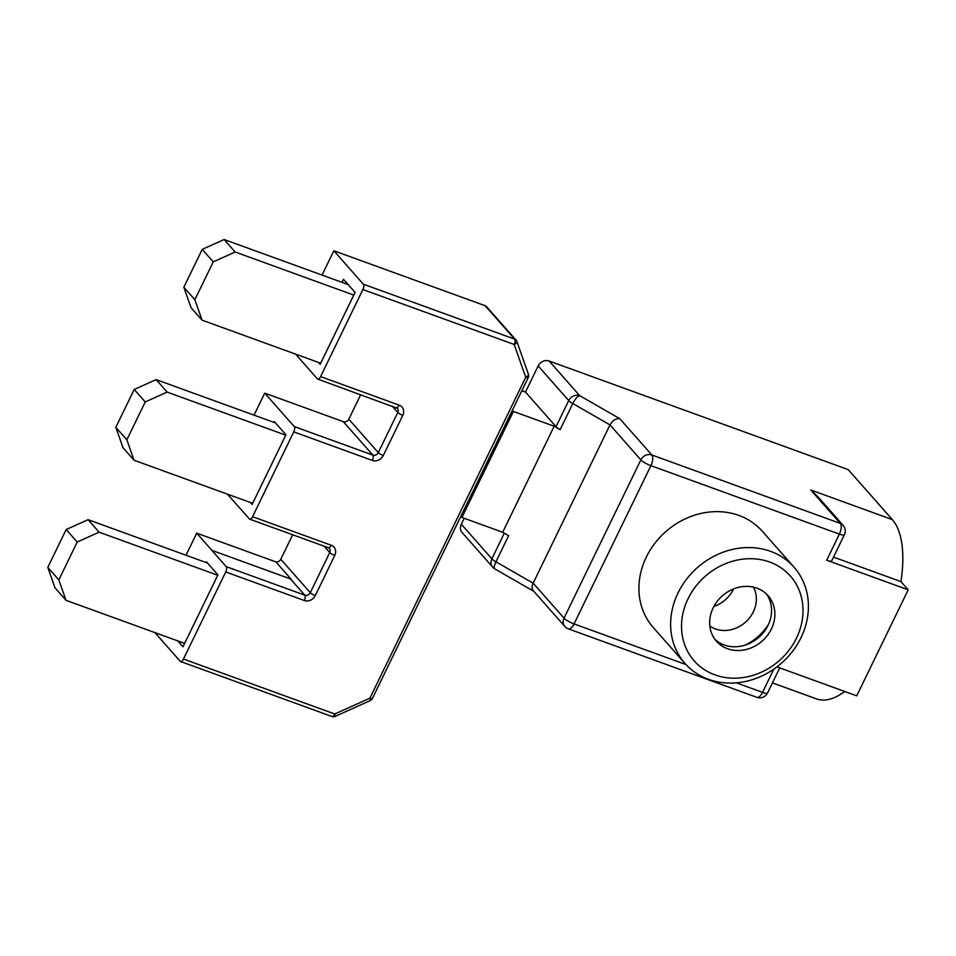 <?xml version="1.0" encoding="UTF-8"?>
<svg xmlns="http://www.w3.org/2000/svg" width="956" height="956" viewBox="0 0 956 956"><rect width="100%" height="100%" fill="white"/><g stroke="black" fill="none" stroke-linecap="round" stroke-linejoin="round"><path stroke-width="1.43" d="M713.953 606.343A29.815 26.087 138.6 0 0 733.563 588.932M753.388 587.115A29.815 26.087 -41.4 0 1 745.561 622.117A29.815 26.087 -41.4 0 1 709.842 626.061M320.69 363.232L202.063 320.152L194.869 299.73L213.248 261.872L235.164 252.014L353.78 295.081M252.659 503.322L134.043 460.242L126.849 439.808L145.228 401.95L167.145 392.091L285.76 435.171M184.639 643.4L66.024 600.32L58.83 579.898L77.209 542.04L99.113 532.181L217.729 575.249M348.127 284.541L342.021 282.331L343.491 279.307L355.07 292.416L320.14 364.356L318.432 362.42M363.34 284.183A4.302 1.876 110 0 1 362.886 289.537L514.197 344.483A4.302 1.96 -19.4 0 0 516.873 341.495A4.302 1.96 -19.4 0 0 516.694 341.173A4.302 3.764 138.6 0 0 514.651 339.129L363.34 284.183L333.847 250.771L322.041 275.077M362.886 289.537L320.595 376.604A4.302 1.876 110 0 1 317.75 379.09A4.302 1.876 110 0 1 317.38 378.839L295.559 354.114M317.75 379.09L397.361 408.32A4.302 3.764 -41.4 0 1 397.78 412.478L378.289 452.618A4.302 3.764 -41.4 0 1 372.816 455.08L294.221 426.543L264.728 393.119L254.021 415.155M227.385 494.133L249.361 518.917A4.302 1.876 110 0 0 249.731 519.18L328.326 547.716A4.302 1.876 -70 0 0 331.17 545.231L252.575 516.694A4.302 1.876 110 0 1 249.731 519.18M294.221 426.543A4.302 1.876 110 0 1 293.755 431.885L252.575 516.694M167.145 392.091L156.115 379.604L274.002 422.409L274.372 421.656L285.952 434.777L252.121 504.433L250.412 502.498M274.002 422.409L275.531 422.97M99.113 532.181L88.095 519.682L205.982 562.498L206.353 561.746L217.932 574.855L183.002 646.794L177.816 640.926M205.982 562.498L207.512 563.048M291.03 579.085A4.302 3.764 -41.4 0 1 290.457 578.93L211.862 550.381L291.03 579.085L275.866 561.901L196.721 533.161L226.202 566.621A4.302 1.876 110 0 1 225.736 571.975L183.456 659.043A4.302 1.876 110 0 1 180.612 661.528A4.302 1.876 110 0 1 180.242 661.277L154.944 632.621M292.679 534.774L280.777 559.284A4.302 3.764 -41.4 0 1 275.866 561.901M196.721 533.161L186.002 555.245M194.869 299.73L183.839 287.23L191.045 307.665L202.063 320.152M183.839 287.23L202.23 249.373L213.248 261.872M342.021 282.331L224.134 239.514L202.23 249.373M126.849 439.808L115.819 427.32L123.025 447.755L134.043 460.242M115.819 427.32L134.21 389.462L145.228 401.95M156.115 379.604L134.21 389.462M58.83 579.898L47.8 567.398L55.006 587.832L66.024 600.32M47.8 567.398L66.179 529.54L77.209 542.04M88.095 519.682L66.179 529.54M360.699 394.685L348.797 419.194A4.302 3.764 -41.4 0 1 343.324 421.668L264.728 393.119M528.238 373.939A4.302 1.96 160.6 0 1 528.429 374.25A4.302 1.96 160.6 0 1 525.74 377.238A4.302 0.896 25.9 0 0 528.238 377.56A4.302 4.302 0 0 0 528.429 374.25L516.873 341.495A4.302 4.302 0 0 0 516.049 340.073L486.544 306.661A4.302 3.764 138.6 0 0 485.158 305.717L514.651 339.129A4.302 1.876 110 0 1 514.197 344.483L525.74 377.238L369.9 698.191A4.302 0.693 65.8 0 1 370.283 700.557A4.302 4.302 0 0 0 372.386 698.513A4.302 0.896 -154.1 0 1 369.9 698.191L334.767 714.001L183.456 659.043M335.162 716.367A4.302 0.693 -114.2 0 0 334.767 714.001A4.302 1.876 110 0 1 331.923 716.486A4.302 4.302 0 0 0 335.162 716.367L370.283 700.557M333.847 250.771L485.158 305.717M460.888 516.264L461.939 517.459L502.689 532.253L508.64 535.671L495.949 561.805A8.604 2.665 -60.1 0 0 494.861 568.928L533.771 591.286M512.356 410.255L513.408 411.45L461.939 517.459M235.164 252.014L224.134 239.514M776.953 666.87L856.719 695.848L908.2 589.828L900.922 581.595A98.552 43.044 -70 0 0 892.307 519.598L848.211 469.623L549.114 361.01A8.604 7.529 138.6 0 0 538.156 365.933L525.477 392.068L521.833 390.741M464.186 518.272L461.318 524.199A8.604 7.529 138.6 0 0 462.142 532.528L492.699 567.159A8.604 8.604 0 0 0 494.861 568.928M525.477 392.068L556.034 426.687A8.604 1.792 -154.1 0 0 560.12 429.662L572.799 403.54A8.604 2.665 -60.1 0 1 579.671 395.629A8.604 7.529 138.6 0 0 568.724 400.564A8.604 1.792 25.9 0 0 572.799 403.54L610 424.918L533.149 583.172L495.949 561.805A8.604 1.792 25.9 0 1 491.874 558.818A8.604 7.529 138.6 0 0 492.699 567.159M843.072 525.298L817.691 496.523L810.808 489.998L840.3 523.41A8.604 3.764 110 0 1 839.38 534.105A8.604 1.792 25.9 0 0 844.363 534.751A8.604 8.604 0 0 0 843.072 525.298A8.604 7.529 138.6 0 0 840.3 523.41L651.825 454.972L619.811 418.692C615.867 418.334 612.593 420.413 610 424.918L640.867 459.896A8.604 1.792 25.9 0 0 650.905 465.668A8.604 3.764 -70 0 0 651.825 454.972A8.604 7.529 138.6 0 0 640.867 459.896L564.028 618.15A8.604 7.529 138.6 0 0 564.853 626.491A8.604 8.604 0 0 0 568.366 628.881A8.604 3.764 -70 0 0 574.054 623.921A8.604 1.792 -154.1 0 1 564.028 618.15L533.149 583.172C531.751 586.303 531.811 588.836 533.329 590.772L564.853 626.491M844.363 534.751L831.684 560.873A8.604 1.792 -154.1 0 1 826.701 560.24L908.2 589.828M560.12 429.662L554.169 426.245L502.689 532.253M714.897 639.277A34.428 30.126 138.6 0 0 758.897 637.293A34.428 30.126 138.6 0 0 766.33 593.879M756.973 588.167A34.428 30.126 -41.4 0 1 768.074 595.672A34.428 30.126 -41.4 0 1 762.207 641.034A34.428 30.126 -41.4 0 1 716.462 641.237A34.428 30.126 -41.4 0 1 717.12 601.455A34.428 30.126 -41.4 0 1 756.973 588.167M554.169 426.245L513.408 411.45M684.986 663.452L653.283 627.542A72.728 63.646 -41.4 0 1 654.693 543.498A72.728 63.646 -41.4 0 1 738.88 515.427A72.728 63.646 -41.4 0 1 762.338 531.285L794.042 567.207A72.728 63.646 138.6 0 0 770.584 551.349A72.728 63.646 138.6 0 0 686.396 579.42A72.728 63.646 138.6 0 0 684.986 663.452A72.728 63.646 138.6 0 0 781.626 663.046A72.728 63.646 138.6 0 0 794.042 567.207M769.664 562.032A64.124 56.105 -41.4 0 1 775.519 663.703A64.124 56.105 -41.4 0 1 681.616 629.61A64.124 56.105 -41.4 0 1 769.664 562.032M772.436 682.895L816.567 698.92A98.552 43.044 -70 0 0 844.71 691.487M833.513 557.109L900.922 581.595M768.421 624.519A51.636 45.183 -41.4 0 1 745.68 644.953M328.326 547.716L329.342 548.397A4.302 3.764 -41.4 0 1 329.76 552.568L310.27 592.696L280.777 559.284M290.457 578.93L304.797 595.17A4.302 1.876 110 0 1 304.331 600.511A8.604 7.529 138.6 0 0 315.289 595.588A4.302 0.896 25.9 0 1 310.27 592.696A4.302 3.764 -41.4 0 1 304.797 595.17L226.202 566.621M324.132 546.199L329.76 552.568A4.302 0.896 25.9 0 0 334.767 555.448A8.604 7.529 138.6 0 0 331.17 545.231M315.289 595.588L334.767 555.448M225.736 571.975L304.331 600.511M293.755 431.885L372.35 460.434A8.604 7.529 138.6 0 0 383.308 455.498L402.799 415.37A8.604 7.529 138.6 0 0 399.19 405.153L320.595 376.604M396.346 407.638A4.302 1.876 -70 0 0 399.19 405.153M392.151 406.109L397.78 412.478A4.302 0.896 25.9 0 0 402.799 415.37M348.797 419.194L378.289 452.618A4.302 0.896 25.9 0 0 383.308 455.498M343.324 421.668L372.816 455.08A4.302 1.876 110 0 1 372.35 460.434M538.156 365.933L568.724 400.564L556.034 426.687M619.811 418.692L579.671 395.629L549.114 361.01M504.314 533.197L491.874 558.818L461.318 524.199M767.525 693.004A8.604 1.792 -154.1 0 1 762.541 692.371A8.604 3.764 110 0 1 756.841 697.33A8.604 8.604 0 0 0 767.525 693.004L779.726 667.874M773.81 669.152L762.541 692.371L736.323 682.847M686.002 664.575L574.054 623.921L650.905 465.668L839.38 534.105L826.701 560.24M810.808 489.998L892.307 519.598M180.612 661.528L331.923 716.486M528.238 377.56L372.386 698.513M756.841 697.33L568.366 628.881"/></g></svg>
